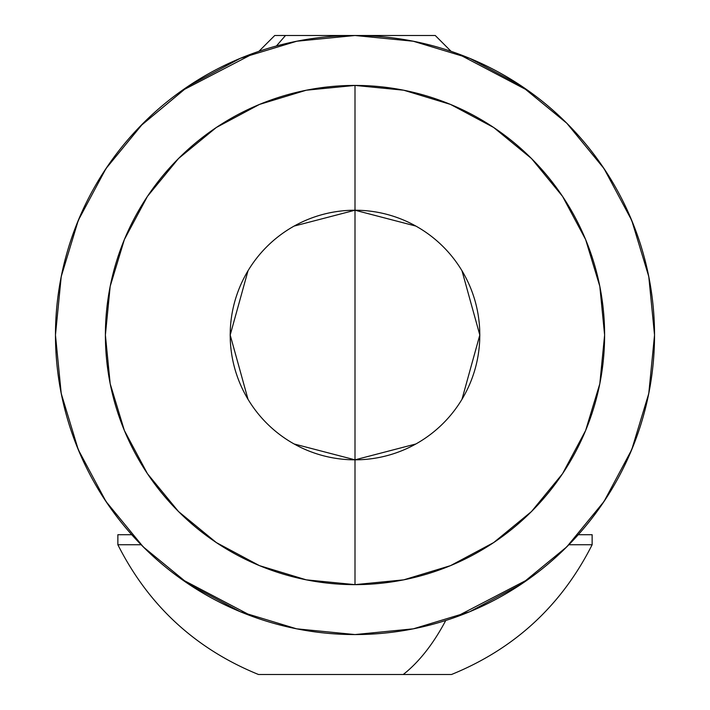 <?xml version="1.0" encoding="UTF-8"?>
<svg xmlns="http://www.w3.org/2000/svg" width="710" height="710" viewBox="0 0 710 710"><rect width="100%" height="100%" fill="white"/><g stroke="black" fill="none" stroke-linecap="round" stroke-linejoin="round"><path stroke-width="1.06" d="M636.506 232.694A299.531 299.531 0 0 0 459.84 54.448A299.531 299.531 0 0 1 637.403 235.188M637.42 235.232A299.531 299.531 0 0 1 650.218 284.382M650.218 385.681A299.531 299.531 0 0 1 637.42 434.831M637.403 434.875A299.531 299.531 0 0 1 578.259 534.719A299.531 299.531 0 0 0 636.506 437.369M413.344 628.82L469.629 611.763L521.406 584.082L566.802 546.833L604.05 501.438L631.731 449.661L648.78 393.464L654.531 335.031L648.78 276.598L631.731 220.402L604.05 168.625L566.802 123.229L521.406 85.981L469.629 58.3L413.176 41.207M55.469 335.129L61.22 393.464L78.269 449.661L105.95 501.438L143.198 546.833L188.594 584.082L240.37 611.763L296.567 628.811L355 634.562A299.531 299.531 0 0 1 55.469 335.031A299.531 299.531 0 0 1 355 35.5A299.531 299.531 0 0 1 654.531 335.031A299.531 299.531 0 0 1 355 634.562L374.232 633.941M250.168 54.448A299.531 299.531 0 0 0 112.357 159.404A299.531 299.531 0 0 1 250.168 54.448M89.966 195.472A299.531 299.531 0 0 0 73.494 232.694A299.531 299.531 0 0 1 89.966 195.472M118.375 534.719L131.74 534.719A299.531 299.531 0 0 1 73.494 437.369A299.531 299.531 0 0 0 131.74 534.719L117.869 534.719L117.869 544.747L141.13 544.747L117.869 544.747C148.55 605.559 195.427 648.816 258.502 674.5L403.253 674.5A263.951 131.971 -90 0 0 445.738 620.496A263.951 131.971 90 0 1 403.253 674.5L446.377 674.5M296.984 41.171L240.37 58.3L188.594 85.981L140.154 126.327M59.791 284.328A299.531 299.531 0 0 1 73.494 232.694M645.434 261.75L649.357 279.616M649.357 390.447L645.434 408.312M64.566 408.312L60.643 390.447M143.198 123.229L105.95 168.625L78.269 220.402L61.22 276.598L55.469 334.934M60.643 279.616L64.566 261.75M563.101 550.463L576.032 537.186M556.471 556.684L561.22 552.265M133.95 537.168L146.961 550.525M276.953 45.848L270.412 47.685M439.632 47.703L433.109 45.857M294.109 226.091L355 210.222L355 459.832L294.109 443.972M248.012 399.295L230.2 335.031L248.012 270.767M415.891 443.972L355 459.832A124.8 124.8 0 0 1 230.2 335.031A124.8 124.8 0 0 1 355 210.222A124.8 124.8 0 0 0 230.2 335.031A124.8 124.8 0 0 0 355 459.832L355 584.641A249.609 249.609 0 0 1 105.391 335.031A249.609 249.609 0 0 1 355 85.422L355 210.222L355 85.422L403.697 90.214L450.522 104.423L493.672 127.489L531.497 158.534L562.542 196.359L585.608 239.51L599.817 286.334L604.609 335.031L599.817 383.728L585.608 430.553L562.542 473.703L531.497 511.528L493.672 542.573L450.522 565.639L403.697 579.848L355 584.641L306.303 579.848L259.478 565.639L216.328 542.573L178.503 511.528L147.458 473.703L124.392 430.553L110.183 383.728L105.391 335.031L110.183 286.334L124.392 239.51L147.458 196.359L178.503 158.534L216.328 127.489L259.478 104.423L306.303 90.214L355 85.422A249.609 249.609 0 0 1 604.609 335.031A249.609 249.609 0 0 1 355 584.641L355 459.832A124.8 124.8 0 0 0 479.8 335.031A124.8 124.8 0 0 0 355 210.222A124.8 124.8 0 0 1 479.8 335.031A124.8 124.8 0 0 1 355 459.832L355 210.222L415.891 226.091M469.629 58.3L468.68 57.909M633.684 225.23L630.746 218.05M630.746 452.013L633.684 444.833M566.82 546.815L570.032 543.549M468.68 612.153L469.86 611.665M240.37 611.763L241.311 612.153M76.325 444.842L79.254 451.995M79.254 218.068L76.325 225.221M241.311 57.909L240.37 58.3M413.433 41.251L355 35.5L296.567 41.251M355 634.562L413.433 628.811M626.548 461.447L634.651 442.339M600.926 506.026L611.683 489.412M563.358 550.223L567.991 545.635M454.861 617.434L528.781 578.996M181.307 579.058L252.503 616.484M142.08 545.706L146.526 550.108M98.255 489.305L109.145 506.123M75.349 442.339L83.452 461.447M83.452 208.616L75.349 227.724M109.145 163.939L98.255 180.757M146.526 119.954L142.08 124.356M255.174 52.62L181.192 91.084M528.666 90.986L457.515 53.587M568 124.436L563.358 119.839M611.683 180.651L600.926 164.037M634.651 227.724L626.548 208.616M461.988 270.767L479.8 335.031L461.988 399.295M451.081 51.324L435.257 35.5L285.5 35.5L276.412 45.99L285.5 35.5L274.743 35.5L258.919 51.324M568.87 544.747L592.131 544.747L568.87 544.747M592.131 534.719L578.259 534.719L592.131 534.719L592.131 544.747C561.45 605.559 514.572 648.816 451.498 674.5L261.786 674.5M441.469 674.5L268.531 674.5M434.564 35.5L274.921 35.5"/></g></svg>
